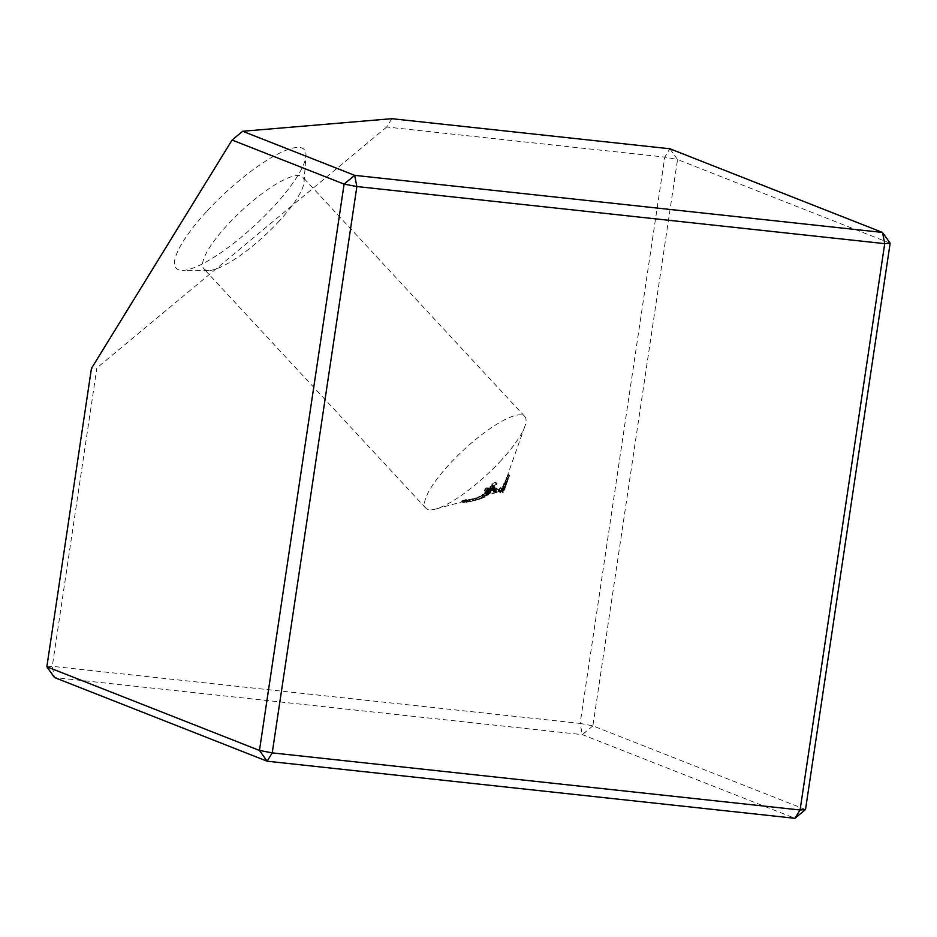 <?xml version="1.0" encoding="UTF-8"?>
<svg xmlns="http://www.w3.org/2000/svg" width="937" height="937" viewBox="0 0 937 937"><rect width="100%" height="100%" fill="white"/><g stroke="black" fill="none" stroke-linecap="round" stroke-linejoin="round"><path stroke-width="0.7" stroke-dasharray="4.68 3.51" d="M498.156 490.028L499.105 491.187L497.067 492.171L495.896 491.105L497.816 490.004L498.894 490.402L496.294 488.353L494.373 489.465L495.532 490.531L497.582 489.536L496.633 488.388M496.188 490.227L494.795 492.323L496.915 492.452L499.608 490.754L497.898 489.618L496.188 490.227L494.666 488.587L496.376 487.978L498.062 489.536L495.392 490.812L493.272 490.672L494.666 488.587M499.608 490.754L498.086 489.114M504.949 488.54L506.074 485.343L505.242 487.181L505.43 485.12L504.411 489.852L502.876 488.212L503.907 483.48L503.719 485.542L504.551 483.703L502.478 489.454L502.302 487.24L501.775 491.047L500.417 488.072L499.011 490.929L499.034 489.419L500.358 487.627L501.471 488.212L503.169 485.905L502.595 489.079L504.118 490.719L504.692 487.545L502.993 489.852L501.881 489.266L500.042 492.546L501.939 489.711L502.806 492.675L503.837 488.88L504.176 490.719M503.837 488.88L504.001 491.093L502.478 489.454L502.302 487.24L503.837 488.88M504.457 488.47L502.689 486.608L504.457 488.47M502.993 489.852L500.358 487.627L502.993 489.852M501.939 489.711L500.417 488.072L501.939 489.711M206.445 211.75A87.293 21.961 137.2 0 0 182.34 270.406A87.293 21.961 137.2 0 0 274.084 206.058A87.293 21.961 137.2 0 0 305.942 155.776A87.293 21.961 137.2 0 0 273.604 156.292A87.293 21.961 137.2 0 0 206.445 211.75M279.449 220.781A67.452 16.971 -42.8 0 1 208.564 270.512A67.452 16.971 -42.8 0 1 203.868 268.849A67.452 16.971 -42.8 0 1 227.187 225.185A67.452 16.971 -42.8 0 1 302.768 177.116A67.452 16.971 -42.8 0 1 304.068 181.93A67.452 16.971 -42.8 0 1 279.449 220.781M501.412 460.102A67.452 16.971 -42.8 0 1 435.693 509.037A67.452 16.971 -42.8 0 1 425.82 508.17A67.452 16.971 -42.8 0 1 449.151 464.506A67.452 16.971 -42.8 0 1 524.732 416.426A67.452 16.971 -42.8 0 1 524.861 426.335A67.452 16.971 -42.8 0 1 501.412 460.102M463.405 502.466L468.09 501.447L465.291 501.74L463.768 500.1L466.04 499.585L461.519 501.072L463.768 500.1L465.256 501.986L463.405 502.466L461.882 500.827M466.04 499.585L468.09 501.447L466.04 499.585M465.127 500.182L466.614 502.08L465.127 500.182M473.08 498.894L471.416 499.292L473.478 498.777L475 500.428L473.478 498.777M478.057 496.961L483.574 495.298L478.057 496.961L479.58 498.601L485.097 496.95L483.574 495.298M482.52 494.291L486.701 493.342L482.52 494.291L485.026 496.235L482.52 494.291M486.701 493.342L488.224 494.982L486.701 493.342M488.446 489.852L487.416 490.953L488.833 489.746L489.969 491.503L488.833 489.746M492.616 485.261L490.028 486.643L490.414 487.263L492.382 485.6L493.588 485.647L492.616 485.261L495.111 487.299L493.588 485.647M490.028 486.643L491.937 488.903L490.028 486.643M487.451 490.426L487.685 488.88L486.608 488.142L483.902 490.262L486.654 487.814L488.645 487.919L487.451 490.426L488.973 492.066L490.168 489.571L488.645 487.919M487.685 488.88L489.208 490.519L487.685 488.88M487.861 488.259L489.489 490.028L487.861 488.259M492.136 490.625L492.323 489.044L491.234 488.282L488.587 490.473L491.257 487.943L493.237 488.025L492.136 490.625L493.658 492.265L494.759 489.676L493.237 488.025M492.323 489.044L493.846 490.683L492.323 489.044M492.475 488.388L494.115 490.168L492.475 488.388M495.392 482.11L491.761 484.23L495.392 482.11L497.149 483.797L495.626 482.157M490.847 487.755L488.154 489.02L488.505 489.618L491.82 488.154L490.847 487.755L493.342 489.793L491.82 488.154M488.154 489.02L490.039 491.257L488.154 489.02M487.509 494.303L486.385 494.045L488.482 492.874L486.865 494.408L490.086 493.131L488.564 491.492L485.343 492.757L486.959 491.222L484.862 492.405L487.111 492.405L488.786 490.824L490.484 493.026L488.634 494.057L486.643 492.312L488.165 493.951L487.509 494.303L485.987 492.663M487.369 492.183L488.891 493.822L487.369 492.183M485.343 492.757L486.865 494.408L485.343 492.757M484.862 492.405L486.631 494.619L484.862 492.405M482.532 494.923L481.22 495.708L482.942 494.841L484.054 496.575L482.942 494.841M478.022 497.535L472.178 499.128L478.022 497.535L479.545 499.187L477.975 497.559M469.25 499.866L464.623 500.733L472.787 498.742L469.25 499.866L470.784 501.506L469.648 499.784M494.045 490.344L495.568 491.984L494.045 490.344M504.317 483.808L505.687 479.978L504.317 483.808L505.839 485.46L506.659 483.703L507.21 481.63L505.687 479.978M524.861 426.335L508.018 473.899L509.552 475.539L509.283 476.301L507.819 479.369L509.552 475.539L508.697 477.94L509.283 476.301L507.76 474.661L507.175 476.301L508.018 473.899L506.425 478.42M506.648 483.504L507.995 479.908L506.671 483.597L507.585 480.845L506.741 482.871L505.219 481.22L506.062 479.205L505.137 481.958L506.472 478.268L504.938 482.332L505.219 481.22L506.601 483.504L505.125 481.852M505.137 482.063L505.617 480.704L507.081 482.496L507.643 480.939L505.98 479.662M506.929 482.906L505.406 481.267L506.296 478.772L507.819 480.4L506.929 482.906L507.643 480.939L507.995 479.908L507.76 480.587L506.472 478.268M505.043 481.559L506.46 483.972L505.043 481.559M504.352 483.738L505.875 485.378L504.551 483.703M504.75 489.055L503.392 486.608L504.738 489.044L503.228 487.416M805.515 809.521L592.898 725.859L677.533 159.524L890.15 243.198M391.818 118.694L386.688 127.01L664.766 157.1L580.132 723.423L52.285 666.324L54.487 677.533L582.334 734.631L794.951 818.306M46.85 666.781L52.285 666.324L96.874 367.972L91.439 368.428M386.688 127.01L96.874 367.972M669.896 148.784L677.533 159.524L664.766 157.1L669.896 148.784M592.898 725.859L582.334 734.631L580.132 723.423L592.898 725.859M507.948 478.994L506.425 477.355M508.826 477.554L507.304 475.902M508.697 477.94L507.175 476.301M508.838 477.413L507.315 475.773M508.276 479.076L506.753 477.437M508.112 479.439L506.589 477.8M508.674 477.776L507.151 476.137M507.819 479.369L506.296 477.729M507.737 480.412L506.214 478.772M506.671 483.597L505.137 481.958M507.585 480.845L506.062 479.205M507.713 480.576L506.296 478.772L505.406 481.267M507.819 480.412L506.296 478.772M507.21 481.63L505.535 480.33M507.069 481.981L505.711 485.834L504.188 484.195M505.43 485.12L503.907 483.48M505.219 485.413L503.696 483.773M504.528 489.465L503.005 487.826M505.242 487.181L503.719 485.542M504.282 484.124L503.532 486.514L504.422 484.078L505.804 485.776L504.422 484.078M503.556 486.338L505.055 488.154L505.945 485.729L505.055 488.154L503.532 486.514M504.692 487.545L503.169 485.905M504.481 487.826L502.958 486.186M503.778 488.446L502.244 486.807M500.042 492.546L498.519 490.906M500.534 492.569L499.011 490.929M502.806 492.675L501.283 491.023M503.298 492.698L501.775 491.047M496.329 489.688L494.806 488.036M495.86 489.688L494.338 488.036M494.795 492.323L493.272 490.672M495.286 492.347L493.764 490.695M496.915 492.452L495.392 490.812M499.585 491.187L498.062 489.536M497.898 489.618L496.376 487.978M495.896 491.105L494.373 489.465L495.896 491.105M497.816 490.004L496.294 488.353M499.105 491.187L497.582 489.536M494.759 489.676L492.745 488.025M494.267 489.664L492.792 489.582L491.257 487.943M492.792 489.582L490.11 492.112L488.587 490.473M490.11 492.112L489.079 490.496M490.601 492.136L491.527 490.426L490.004 488.786M491.527 490.426L492.757 489.934L493.846 490.683L493.155 492.253L491.632 490.601M490.168 489.571L488.154 487.908M489.676 489.547L488.177 489.454L486.654 487.814M488.177 489.454L485.425 491.913L483.902 490.262M485.425 491.913L484.406 490.285M485.928 491.937L486.877 490.25L485.354 488.61M486.877 490.25L488.13 489.782L489.208 490.519L488.482 492.042L486.959 490.402M497.149 483.797L496.774 484.452L495.251 482.813M496.774 484.452L493.284 485.87L491.761 484.23M493.284 485.87L491.948 483.925M493.471 485.565L496.61 484.288L495.087 482.649M495.111 487.299L493.237 485.952M494.759 487.591L492.382 485.6M493.904 487.252L492.183 485.94M493.705 487.58L491.937 488.903L491.55 488.282L493.342 486.912L491.82 485.272M493.342 486.912L494.139 486.9M491.855 486.01L490.601 486.982L491.609 485.565L493.377 487.65L491.855 486.01M492.124 488.622L490.391 486.526L492.124 488.622L493.131 487.217L492.124 488.622M493.342 489.793L491.457 488.423M492.979 490.074L490.59 488.083M492.112 489.723L490.379 488.388M491.902 490.028L490.039 491.257L489.676 490.66L491.562 489.395L490.039 487.744M491.562 489.395L492.37 489.395M490.039 488.446L488.716 489.348L489.805 488.036L491.562 490.086L490.039 488.446M490.238 491L488.528 488.927L490.238 491L491.328 489.676L490.238 491M490.356 491.386L489.337 492.487L487.814 490.847M489.337 492.487L487.416 490.953M488.938 492.593L489.969 491.503M488.482 492.874L486.959 491.222M488.236 493.12L486.713 491.468M487.474 493.459L485.952 491.82M488.587 493.401L487.064 491.761M484.042 495.931L488.224 494.982L484.042 495.931M485.319 496.036L487.802 495.076L485.366 493.237L486.28 493.436L482.918 494.537L485.366 493.237L487.802 495.076L484.441 495.837L482.918 494.197L484.441 496.177L485.319 496.036L483.797 494.396M484.464 496.481L483.152 497.266L481.63 495.626M483.152 497.266L481.22 495.708M482.742 497.36L484.054 496.575M485.097 496.95L483.223 495.486M484.745 497.125L480.4 498.425L478.877 496.774M480.4 498.425L482.262 498.25L480.74 496.61M482.262 498.25L480.365 496.751M481.887 498.402L479.533 498.625L478.011 496.973M479.498 499.198L473.7 500.768L472.178 499.128M473.7 500.768L472.588 499.011M474.11 500.651L475.961 500.147L474.438 498.507M475.961 500.147L477.811 499.55L476.289 497.91M477.811 499.55L475.633 497.992M477.156 499.632L476.019 497.84M477.542 499.48L479.545 499.187M477.249 497.746L475.036 498.343L477.249 497.746L478.772 499.386L478.022 499.515L476.5 497.875M478.022 499.515L476.558 499.983L475.036 498.343M476.558 499.983L478.772 499.386M475 500.428L473.326 500.827L471.803 499.175M473.326 500.827L471.416 499.292M472.939 500.932L474.602 500.534M471.17 501.424L474.321 500.381L472.787 498.742M474.321 500.381L472.728 498.753M474.263 500.393L469.355 501.728L467.832 500.077M469.355 501.728L470.397 500.955L468.875 499.316M470.397 500.955L468.816 499.316M470.339 500.967L466.146 502.373L464.623 500.733M466.146 502.373L465.033 500.663M466.556 502.314L469.601 501.307L468.078 499.667M469.601 501.307L468.652 501.951L467.118 500.311M468.652 501.951L467.212 500.288M468.734 501.927L473.044 500.768L471.522 499.116M473.044 500.768L470.784 501.506M463.042 502.724L461.519 501.072M463.92 502.712L462.398 501.072M465.712 499.737L464.213 500.053L466.134 499.854L467.657 501.506L465.712 499.737M465.736 501.693L464.213 500.053L465.736 501.693L467.657 501.506L465.736 501.693M464.225 500.346L462.304 500.78L464.658 500.499L466.181 502.15L464.225 500.346M463.827 502.419L462.304 500.78L463.827 502.419L466.181 502.15L463.827 502.419M500.557 491.058L499.034 489.419M501.026 491.047L499.503 489.407M502.958 491.363L501.436 489.723M503.31 490.777L501.775 489.126M504.364 489.899L502.841 488.259M490.765 490.883L489.243 489.243M491.211 491.011L489.688 489.372M493.623 491.386L492.101 489.746M486.104 490.695L484.581 489.055M486.549 490.824L485.026 489.173M488.962 491.187L487.439 489.547M208.564 270.512L182.34 270.406M425.82 508.17L203.868 268.849M502.654 489.067L501.951 491.058L435.693 509.037M504.621 483.515L504.973 482.532M524.732 416.426L302.768 177.116M304.068 181.93L305.942 155.776M504.867 482.368L506.39 484.007M507.514 481.278L507.948 480.072M504.715 483.141L506.238 484.78M503.403 486.947L504.926 488.587M504.539 483.644L506.062 485.296M503.427 486.9L504.457 483.96M502.853 486.701L504.375 488.341M501.248 487.884L502.771 489.524M502.771 487.181L504.293 488.821M494.467 490.156L495.989 491.796M492.159 488.645L493.682 490.285M487.521 488.493L489.044 490.133M489.84 487.275L491.363 488.915M490.262 486.982L491.784 488.622M491.972 485.565L493.494 487.205M487.931 489.618L489.454 491.257M488.376 489.348L489.899 490.988M490.18 488.036L491.702 489.676M488.739 491.14L490.262 492.78M489.196 490.883L490.719 492.522M486.666 492.405L488.189 494.045M484.523 492.967L486.045 494.607M484.991 492.757L486.514 494.396M487.135 492.171L488.657 493.811M486.982 492.897L488.505 494.537M482.204 494.701L483.726 496.341M486.49 493.12L488.013 494.771M482.696 494.49L484.218 496.13M463.546 500.288L465.068 501.927M465.42 500.241L466.942 501.881M466.813 499.62L468.336 501.26M464.073 500.182L465.595 501.822M466.275 499.749L467.797 501.389M462.093 500.944L463.616 502.583M464.881 500.358L466.403 501.998"/><path stroke-width="1.41" d="M232.095 140.046L91.439 368.428L46.85 666.781L259.467 750.455L344.102 184.12L232.095 140.046L242.66 131.262L354.666 175.348L882.513 232.446L669.896 148.784L391.818 118.694L242.66 131.262M890.15 243.198L884.715 243.655L882.513 232.446L890.15 243.198L805.515 809.521L800.081 809.99L884.715 243.655L356.868 186.545L272.234 752.879L800.081 809.99L794.951 818.306L267.104 761.195L54.487 677.533L46.85 666.781M354.666 175.348L344.102 184.12L356.868 186.545L354.666 175.348M272.234 752.879L259.467 750.455L267.104 761.195L272.234 752.879M805.515 809.521L794.951 818.306"/></g></svg>
